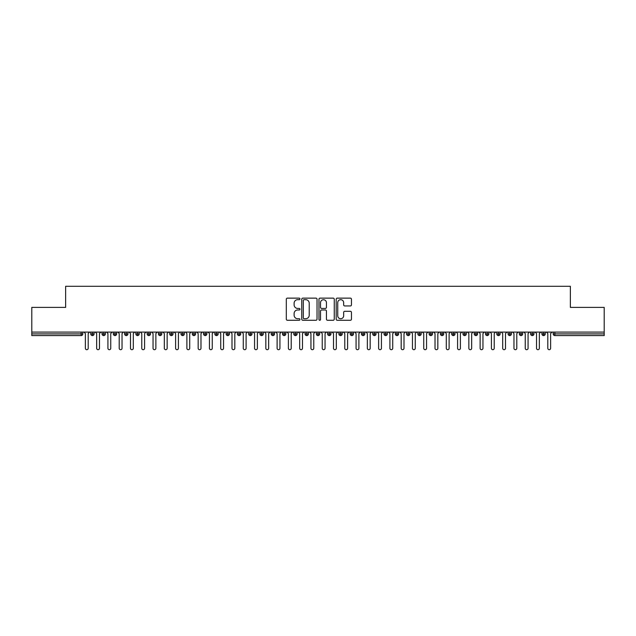 <?xml version="1.0" encoding="UTF-8"?>
<svg xmlns="http://www.w3.org/2000/svg" width="636" height="636" viewBox="0 0 636 636"><rect width="100%" height="100%" fill="white"/><g stroke="black" fill="none" stroke-linecap="round" stroke-linejoin="round"><path stroke-width="0.95" d="M299.954 298.904A0.771 0.771 0 0 0 299.182 298.133L287.416 298.133A1.105 1.105 0 0 0 286.311 299.238L286.311 319.169A1.105 1.105 0 0 0 287.416 320.274L299.182 320.274A0.771 0.771 0 0 0 299.954 319.495A0.771 0.771 0 0 0 299.182 318.723L297.656 318.723A3.546 3.546 0 0 1 294.118 315.178L294.118 313.524A3.546 3.546 0 0 1 297.656 309.978L299.182 309.978A0.771 0.771 0 0 0 299.954 309.199A0.771 0.771 0 0 0 299.182 308.428L297.656 308.428A3.546 3.546 0 0 1 294.118 304.882L294.118 303.221A3.546 3.546 0 0 1 297.656 299.683L299.182 299.683A0.771 0.771 0 0 0 299.954 298.904M350.356 305.94A1.105 1.105 0 0 0 351.462 304.827L351.462 299.238A1.105 1.105 0 0 0 350.356 298.133L337.295 298.133A1.105 1.105 0 0 0 336.182 299.238L336.182 319.169A1.105 1.105 0 0 0 337.295 320.274L350.356 320.274A1.105 1.105 0 0 0 351.462 319.169L351.462 312.411A1.105 1.105 0 0 0 350.356 311.306L344.768 311.306A1.105 1.105 0 0 0 343.655 312.411L343.655 315.758A2.965 2.965 0 0 1 340.697 318.723A2.965 2.965 0 0 1 337.732 315.758L337.732 302.641A2.965 2.965 0 0 1 340.697 299.683A2.965 2.965 0 0 1 343.655 302.641L343.655 304.827A1.105 1.105 0 0 0 344.768 305.94L350.356 305.94M31.8 332.095L604.2 332.095L604.2 307.395L570.365 307.395L570.365 286.303L65.635 286.303L65.635 307.395L31.8 307.395L31.8 333.9L81.114 333.9L81.114 332.095M317.03 299.238A1.105 1.105 0 0 0 315.925 298.133L302.863 298.133A1.105 1.105 0 0 0 301.75 299.238L301.75 319.169A1.105 1.105 0 0 0 302.863 320.274L315.925 320.274A1.105 1.105 0 0 0 317.03 319.169L317.03 299.238M320.075 298.133L333.137 298.133A1.105 1.105 0 0 1 334.25 299.238L334.25 319.169A1.105 1.105 0 0 1 333.137 320.274L327.548 320.274A1.105 1.105 0 0 1 326.443 319.169L326.443 311.084A1.105 1.105 0 0 0 325.338 309.978L321.625 309.978A1.105 1.105 0 0 0 320.52 311.084L320.52 319.495A0.771 0.771 0 0 1 319.741 320.274A0.771 0.771 0 0 1 318.97 319.495L318.97 299.238A1.105 1.105 0 0 1 320.075 298.133M82.807 333.9L81.114 333.9L81.114 335.593A1.693 1.693 0 0 0 82.807 333.9L82.807 332.095L82.807 333.9A1.693 1.693 0 0 1 81.114 335.593L31.8 335.593L31.8 333.9M604.2 332.095L604.2 335.593L554.886 335.593A1.693 1.693 0 0 1 553.193 333.9L553.193 332.095M92.451 332.095L92.451 335.593A1.693 1.693 0 0 1 90.757 333.9L90.757 332.095L90.757 333.9A1.693 1.693 0 0 0 92.451 335.593A1.693 1.693 0 0 0 94.088 333.908L94.088 332.095M103.732 332.095L103.732 335.593A1.693 1.693 0 0 1 102.038 333.9L102.038 332.095L102.038 333.9A1.693 1.693 0 0 0 103.732 335.593A1.693 1.693 0 0 0 105.369 333.908L105.369 332.095M115.013 332.095L115.013 335.593A1.693 1.693 0 0 1 113.319 333.9L113.319 332.095L113.319 333.9A1.693 1.693 0 0 0 115.013 335.593A1.693 1.693 0 0 0 116.642 333.908L116.642 332.095M126.286 332.095L126.286 335.593A1.693 1.693 0 0 1 124.6 333.9L124.6 332.095L124.6 333.9A1.693 1.693 0 0 0 126.286 335.593A1.693 1.693 0 0 0 127.923 333.908L127.923 332.095M137.567 332.095L137.567 335.593A1.693 1.693 0 0 1 135.873 333.9L135.873 332.095L135.873 333.9A1.693 1.693 0 0 0 137.567 335.593A1.693 1.693 0 0 0 139.204 333.908L139.204 332.095M148.848 332.095L148.848 335.593A1.693 1.693 0 0 1 147.155 333.9L147.155 332.095L147.155 333.9A1.693 1.693 0 0 0 148.848 335.593A1.693 1.693 0 0 0 150.478 333.908L150.478 332.095M160.121 332.095L160.121 335.593A1.693 1.693 0 0 1 158.436 333.9L158.436 332.095L158.436 333.9A1.693 1.693 0 0 0 160.121 335.593A1.693 1.693 0 0 0 161.759 333.908L161.759 332.095M171.402 332.095L171.402 335.593A1.693 1.693 0 0 1 169.709 333.9L169.709 332.095L169.709 333.9A1.693 1.693 0 0 0 171.402 335.593A1.693 1.693 0 0 0 173.04 333.908L173.04 332.095M182.683 332.095L182.683 335.593A1.693 1.693 0 0 1 180.99 333.9L180.99 332.095L180.99 333.9A1.693 1.693 0 0 0 182.683 335.593A1.693 1.693 0 0 0 184.321 333.908L184.321 332.095M193.964 332.095L193.964 335.593A1.693 1.693 0 0 1 192.271 333.9L192.271 332.095L192.271 333.9A1.693 1.693 0 0 0 193.964 335.593A1.693 1.693 0 0 0 195.594 333.908L195.594 332.095M205.237 332.095L205.237 335.593A1.693 1.693 0 0 1 203.552 333.9L203.552 332.095L203.552 333.9A1.693 1.693 0 0 0 205.237 335.593A1.693 1.693 0 0 0 206.875 333.908L206.875 332.095M216.518 332.095L216.518 335.593A1.693 1.693 0 0 1 214.825 333.9L214.825 332.095L214.825 333.9A1.693 1.693 0 0 0 216.518 335.593A1.693 1.693 0 0 0 218.156 333.908L218.156 332.095M227.799 332.095L227.799 335.593A1.693 1.693 0 0 1 226.106 333.9A1.693 1.693 0 0 0 227.799 335.593A1.693 1.693 0 0 1 226.106 333.9L226.106 332.095M229.437 332.095L229.437 333.908A1.693 1.693 0 0 1 227.799 335.593A1.693 1.693 0 0 0 229.437 333.908L226.106 333.9M239.08 335.593A1.693 1.693 0 0 1 237.387 333.9L237.387 332.095L237.387 333.9A1.693 1.693 0 0 0 239.08 335.593A1.693 1.693 0 0 0 240.71 333.908L240.71 332.095L240.71 333.9A1.693 1.693 0 0 1 239.08 335.593L239.08 333.9L240.71 333.9M250.353 332.095L250.353 335.593A1.693 1.693 0 0 1 248.66 333.9L248.66 332.095L248.66 333.9A1.693 1.693 0 0 0 250.353 335.593A1.693 1.693 0 0 0 251.991 333.908L251.991 332.095M261.635 332.095L261.635 335.593A1.693 1.693 0 0 1 259.941 333.9L259.941 332.095L259.941 333.9A1.693 1.693 0 0 0 261.635 335.593A1.693 1.693 0 0 0 263.272 333.908L263.272 332.095M272.916 332.095L272.916 333.9L271.222 333.9L271.222 332.095L271.222 333.9A1.693 1.693 0 0 0 272.916 335.593A1.693 1.693 0 0 0 274.545 333.908L274.545 332.095L274.545 333.9A1.693 1.693 0 0 1 272.916 335.593A1.693 1.693 0 0 1 271.222 333.9A1.693 1.693 0 0 0 272.916 335.593L272.916 333.9L274.545 333.9M284.189 332.095L284.189 335.593A1.693 1.693 0 0 1 282.503 333.9L282.503 332.095L282.503 333.9A1.693 1.693 0 0 0 284.189 335.593A1.693 1.693 0 0 0 285.826 333.908L285.826 332.095M295.47 332.095L295.47 335.593A1.693 1.693 0 0 1 293.776 333.9L293.776 332.095L293.776 333.9A1.693 1.693 0 0 0 295.47 335.593A1.693 1.693 0 0 0 297.107 333.908L297.107 332.095M306.751 332.095L306.751 335.593A1.693 1.693 0 0 1 305.057 333.9L305.057 332.095L305.057 333.9A1.693 1.693 0 0 0 306.751 335.593A1.693 1.693 0 0 0 308.388 333.908L308.388 332.095M318.032 332.095L318.032 335.593A1.693 1.693 0 0 1 316.338 333.9L316.338 332.095M319.662 332.095L319.662 333.9A1.693 1.693 0 0 1 318.032 335.593A1.693 1.693 0 0 0 319.662 333.908L316.338 333.9A1.693 1.693 0 0 0 318.032 335.593M329.305 332.095L329.305 335.593A1.693 1.693 0 0 1 327.612 333.9L327.612 332.095L327.612 333.9A1.693 1.693 0 0 0 329.305 335.593A1.693 1.693 0 0 0 330.943 333.908L330.943 332.095M340.586 332.095L340.586 335.593A1.693 1.693 0 0 1 338.893 333.9L338.893 332.095M342.224 332.095L342.224 333.9A1.693 1.693 0 0 1 340.586 335.593A1.693 1.693 0 0 0 342.224 333.908L338.893 333.9A1.693 1.693 0 0 0 340.586 335.593M351.867 332.095L351.867 335.593A1.693 1.693 0 0 1 350.174 333.9L350.174 332.095M353.497 332.095L353.497 333.9A1.693 1.693 0 0 1 351.867 335.593A1.693 1.693 0 0 0 353.497 333.908L350.174 333.9A1.693 1.693 0 0 0 351.867 335.593M363.14 332.095L363.14 335.593A1.693 1.693 0 0 1 361.455 333.9A1.693 1.693 0 0 0 363.14 335.593A1.693 1.693 0 0 1 361.455 333.9L361.455 332.095M364.778 332.095L364.778 333.908L364.778 332.095M374.421 332.095L374.421 335.593A1.693 1.693 0 0 1 372.728 333.9L372.728 332.095M376.059 332.095L376.059 333.9A1.693 1.693 0 0 1 374.421 335.593A1.693 1.693 0 0 0 376.059 333.908L372.728 333.9A1.693 1.693 0 0 0 374.421 335.593M385.702 332.095L385.702 335.593A1.693 1.693 0 0 1 384.009 333.9L384.009 332.095M387.34 332.095L387.34 333.9A1.693 1.693 0 0 1 385.702 335.593A1.693 1.693 0 0 0 387.34 333.908L384.009 333.9A1.693 1.693 0 0 0 385.702 335.593M396.983 332.095L396.983 335.593A1.693 1.693 0 0 1 395.29 333.9L395.29 332.095M398.613 332.095L398.613 333.9A1.693 1.693 0 0 1 396.983 335.593A1.693 1.693 0 0 0 398.613 333.908L395.29 333.9A1.693 1.693 0 0 0 396.983 335.593M408.256 332.095L408.256 335.593A1.693 1.693 0 0 1 406.563 333.9L406.563 332.095M409.894 332.095L409.894 333.9A1.693 1.693 0 0 1 408.256 335.593A1.693 1.693 0 0 0 409.894 333.908L406.563 333.9A1.693 1.693 0 0 0 408.256 335.593M419.537 332.095L419.537 335.593A1.693 1.693 0 0 1 417.844 333.9L417.844 332.095M421.175 332.095L421.175 333.908L421.175 332.095M430.818 332.095L430.818 335.593A1.693 1.693 0 0 1 429.125 333.9L429.125 332.095M432.448 332.095L432.448 333.9A1.693 1.693 0 0 1 430.818 335.593A1.693 1.693 0 0 0 432.448 333.908L429.125 333.9A1.693 1.693 0 0 0 430.818 335.593M442.092 332.095L442.092 335.593A1.693 1.693 0 0 1 440.406 333.9L440.406 332.095L440.406 333.9A1.693 1.693 0 0 0 442.092 335.593A1.693 1.693 0 0 0 443.729 333.908L443.729 332.095M453.373 332.095L453.373 335.593A1.693 1.693 0 0 1 451.679 333.9L451.679 332.095M455.01 332.095L455.01 333.908L455.01 332.095M464.654 332.095L464.654 335.593A1.693 1.693 0 0 1 462.96 333.9A1.693 1.693 0 0 0 464.654 335.593A1.693 1.693 0 0 1 462.96 333.9L462.96 332.095M466.291 332.095L466.291 333.908L466.291 332.095M475.935 332.095L475.935 335.593A1.693 1.693 0 0 1 474.241 333.9L474.241 332.095L474.241 333.9A1.693 1.693 0 0 0 475.935 335.593A1.693 1.693 0 0 0 477.564 333.908L477.564 332.095M487.208 332.095L487.208 335.593A1.693 1.693 0 0 1 485.522 333.9A1.693 1.693 0 0 0 487.208 335.593A1.693 1.693 0 0 1 485.522 333.9L485.522 332.095M488.846 332.095L488.846 333.908A1.693 1.693 0 0 1 487.208 335.593A1.693 1.693 0 0 0 488.846 333.908L485.522 333.9M498.489 332.095L498.489 335.593A1.693 1.693 0 0 1 496.796 333.9L496.796 332.095L496.796 333.9A1.693 1.693 0 0 0 498.489 335.593A1.693 1.693 0 0 0 500.127 333.908L500.127 332.095M509.77 332.095L509.77 335.593A1.693 1.693 0 0 1 508.077 333.9L508.077 332.095M511.4 332.095L511.4 333.908L511.4 332.095M521.043 332.095L521.043 335.593A1.693 1.693 0 0 1 519.358 333.9A1.693 1.693 0 0 0 521.043 335.593A1.693 1.693 0 0 1 519.358 333.9L519.358 332.095M522.681 332.095L522.681 333.908L522.681 332.095M532.324 332.095L532.324 335.593A1.693 1.693 0 0 1 530.631 333.9L530.631 332.095M533.962 332.095L533.962 333.908L533.962 332.095M543.605 332.095L543.605 335.593A1.693 1.693 0 0 1 541.912 333.9L541.912 332.095M545.243 332.095L545.243 333.908A1.693 1.693 0 0 1 543.605 335.593A1.693 1.693 0 0 0 545.243 333.908L541.912 333.9A1.693 1.693 0 0 0 543.605 335.593M239.08 332.095L239.08 333.9L237.387 333.9M363.14 335.593A1.693 1.693 0 0 0 364.778 333.908A1.693 1.693 0 0 1 363.14 335.593M419.537 335.593A1.693 1.693 0 0 0 421.175 333.908A1.693 1.693 0 0 1 419.537 335.593A1.693 1.693 0 0 1 417.844 333.9L421.175 333.9M453.373 335.593A1.693 1.693 0 0 0 455.01 333.908A1.693 1.693 0 0 1 453.373 335.593A1.693 1.693 0 0 1 451.679 333.9L455.01 333.9M464.654 335.593A1.693 1.693 0 0 0 466.291 333.908A1.693 1.693 0 0 1 464.654 335.593M509.77 335.593A1.693 1.693 0 0 0 511.4 333.908A1.693 1.693 0 0 1 509.77 335.593A1.693 1.693 0 0 1 508.077 333.9L511.4 333.9M521.043 335.593A1.693 1.693 0 0 0 522.681 333.908A1.693 1.693 0 0 1 521.043 335.593M532.324 335.593A1.693 1.693 0 0 0 533.962 333.908A1.693 1.693 0 0 1 532.324 335.593A1.693 1.693 0 0 1 530.631 333.9L533.962 333.9M554.886 335.593A1.693 1.693 0 0 1 553.193 333.9A1.693 1.693 0 0 0 554.886 335.593L554.886 333.9L604.2 333.9M304.08 299.683A0.771 0.771 0 0 0 303.3 300.454L303.3 317.952A0.771 0.771 0 0 0 304.08 318.723L305.685 318.723A3.546 3.546 0 0 0 309.223 315.178L309.223 303.221A3.546 3.546 0 0 0 305.685 299.683L304.08 299.683M326.443 302.696A2.965 2.965 0 0 0 323.478 299.739A2.965 2.965 0 0 0 320.52 302.696L320.52 307.323A1.105 1.105 0 0 0 321.625 308.428L325.338 308.428A1.105 1.105 0 0 0 326.443 307.323L326.443 302.696M85.375 348.282L85.375 333.51L85.375 348.282A1.407 1.407 0 0 0 86.782 349.697A1.407 1.407 0 0 0 88.197 348.282L88.197 333.51L88.197 348.282M89.604 332.095L88.197 333.51M85.375 333.51L83.968 332.095M96.656 348.282L96.656 333.51L96.656 348.282A1.407 1.407 0 0 0 98.063 349.697A1.407 1.407 0 0 0 99.47 348.282L99.47 333.51L99.47 348.282M107.929 348.282L107.929 333.51L107.929 348.282A1.407 1.407 0 0 0 109.344 349.697A1.407 1.407 0 0 0 110.751 348.282L110.751 333.51L110.751 348.282M119.21 348.282L119.21 333.51L119.21 348.282A1.407 1.407 0 0 0 120.617 349.697A1.407 1.407 0 0 0 122.033 348.282L122.033 333.51L122.033 348.282M130.491 348.282L130.491 333.51L130.491 348.282A1.407 1.407 0 0 0 131.898 349.697A1.407 1.407 0 0 0 133.306 348.282L133.306 333.51L133.306 348.282M100.886 332.095L99.47 333.51M96.656 333.51L95.241 332.095M112.159 332.095L110.751 333.51M107.929 333.51L106.522 332.095M123.44 332.095L122.033 333.51M119.21 333.51L117.803 332.095M134.721 332.095L133.306 333.51M130.491 333.51L129.076 332.095M141.772 348.282L141.772 333.51L141.772 348.282A1.407 1.407 0 0 0 143.179 349.697A1.407 1.407 0 0 0 144.587 348.282L144.587 333.51L144.587 348.282M146.002 332.095L144.587 333.51M141.772 333.51L140.357 332.095M153.045 348.282L153.045 333.51L153.045 348.282A1.407 1.407 0 0 0 154.461 349.697A1.407 1.407 0 0 0 155.868 348.282L155.868 333.51L155.868 348.282M164.327 348.282L164.327 333.51L164.327 348.282A1.407 1.407 0 0 0 165.734 349.697A1.407 1.407 0 0 0 167.149 348.282L167.149 333.51L167.149 348.282M175.608 348.282L175.608 333.51L175.608 348.282A1.407 1.407 0 0 0 177.015 349.697A1.407 1.407 0 0 0 178.422 348.282L178.422 333.51L178.422 348.282M186.881 348.282L186.881 333.51L186.881 348.282A1.407 1.407 0 0 0 188.296 349.697A1.407 1.407 0 0 0 189.703 348.282L189.703 333.51L189.703 348.282M157.275 332.095L155.868 333.51M153.045 333.51L151.638 332.095M168.556 332.095L167.149 333.51M164.327 333.51L162.919 332.095M179.837 332.095L178.422 333.51M175.608 333.51L174.192 332.095M191.11 332.095L189.703 333.51M186.881 333.51L185.474 332.095M198.162 348.282L198.162 333.51L198.162 348.282A1.407 1.407 0 0 0 199.569 349.697A1.407 1.407 0 0 0 200.984 348.282L200.984 333.51L200.984 348.282M209.443 348.282L209.443 333.51L209.443 348.282A1.407 1.407 0 0 0 210.85 349.697A1.407 1.407 0 0 0 212.265 348.282L212.265 333.51L212.265 348.282M220.724 348.282L220.724 333.51L220.724 348.282A1.407 1.407 0 0 0 222.131 349.697A1.407 1.407 0 0 0 223.538 348.282L223.538 333.51L223.538 348.282M231.997 348.282L231.997 333.51L231.997 348.282A1.407 1.407 0 0 0 233.412 349.697A1.407 1.407 0 0 0 234.819 348.282L234.819 333.51L234.819 348.282M243.278 348.282L243.278 333.51L243.278 348.282A1.407 1.407 0 0 0 244.685 349.697A1.407 1.407 0 0 0 246.1 348.282L246.1 333.51L246.1 348.282M202.391 332.095L200.984 333.51M198.162 333.51L196.755 332.095M213.672 332.095L212.265 333.51M209.443 333.51L208.028 332.095M224.953 332.095L223.538 333.51M220.724 333.51L219.309 332.095M236.226 332.095L234.819 333.51M231.997 333.51L230.59 332.095M247.507 332.095L246.1 333.51M243.278 333.51L241.871 332.095M254.559 348.282L254.559 333.51L254.559 348.282A1.407 1.407 0 0 0 255.966 349.697A1.407 1.407 0 0 0 257.373 348.282L257.373 333.51L257.373 348.282M258.788 332.095L257.373 333.51M254.559 333.51L253.144 332.095M265.832 348.282L265.832 333.51L265.832 348.282A1.407 1.407 0 0 0 267.247 349.697A1.407 1.407 0 0 0 268.654 348.282L268.654 333.51L268.654 348.282M270.062 332.095L268.654 333.51M265.832 333.51L264.425 332.095M277.113 348.282L277.113 333.51L277.113 348.282A1.407 1.407 0 0 0 278.52 349.697A1.407 1.407 0 0 0 279.935 348.282L279.935 333.51L279.935 348.282M281.343 332.095L279.935 333.51M277.113 333.51L275.706 332.095M288.394 348.282L288.394 333.51L288.394 348.282A1.407 1.407 0 0 0 289.801 349.697A1.407 1.407 0 0 0 291.216 348.282L291.216 333.51L291.216 348.282M292.624 332.095L291.216 333.51M288.394 333.51L286.987 332.095M299.675 348.282L299.675 333.51L299.675 348.282A1.407 1.407 0 0 0 301.082 349.697A1.407 1.407 0 0 0 302.49 348.282L302.49 333.51L302.49 348.282M303.905 332.095L302.49 333.51M299.675 333.51L298.26 332.095M310.948 348.282L310.948 333.51L310.948 348.282A1.407 1.407 0 0 0 312.363 349.697A1.407 1.407 0 0 0 313.771 348.282L313.771 333.51L313.771 348.282M315.178 332.095L313.771 333.51M310.948 333.51L309.541 332.095M322.229 348.282L322.229 333.51L322.229 348.282A1.407 1.407 0 0 0 323.637 349.697A1.407 1.407 0 0 0 325.052 348.282L325.052 333.51L325.052 348.282M326.459 332.095L325.052 333.51M322.229 333.51L320.822 332.095M333.51 348.282L333.51 333.51L333.51 348.282A1.407 1.407 0 0 0 334.918 349.697A1.407 1.407 0 0 0 336.325 348.282L336.325 333.51L336.325 348.282M337.74 332.095L336.325 333.51M333.51 333.51L332.095 332.095M344.784 348.282L344.784 333.51L344.784 348.282A1.407 1.407 0 0 0 346.199 349.697A1.407 1.407 0 0 0 347.606 348.282L347.606 333.51L347.606 348.282M349.013 332.095L347.606 333.51M344.784 333.51L343.376 332.095M356.065 348.282L356.065 333.51L356.065 348.282A1.407 1.407 0 0 0 357.48 349.697A1.407 1.407 0 0 0 358.887 348.282L358.887 333.51L358.887 348.282M360.294 332.095L358.887 333.51M356.065 333.51L354.657 332.095M367.346 348.282L367.346 333.51L367.346 348.282A1.407 1.407 0 0 0 368.753 349.697A1.407 1.407 0 0 0 370.168 348.282L370.168 333.51L370.168 348.282M371.575 332.095L370.168 333.51M367.346 333.51L365.939 332.095M378.627 348.282L378.627 333.51L378.627 348.282A1.407 1.407 0 0 0 380.034 349.697A1.407 1.407 0 0 0 381.441 348.282L381.441 333.51L381.441 348.282M382.856 332.095L381.441 333.51M378.627 333.51L377.212 332.095M389.9 348.282L389.9 333.51L389.9 348.282A1.407 1.407 0 0 0 391.315 349.697A1.407 1.407 0 0 0 392.722 348.282L392.722 333.51L392.722 348.282M394.129 332.095L392.722 333.51M389.9 333.51L388.493 332.095M401.181 348.282L401.181 333.51L401.181 348.282A1.407 1.407 0 0 0 402.588 349.697A1.407 1.407 0 0 0 404.003 348.282L404.003 333.51L404.003 348.282M405.41 332.095L404.003 333.51M401.181 333.51L399.774 332.095M412.462 348.282L412.462 333.51L412.462 348.282A1.407 1.407 0 0 0 413.869 349.697A1.407 1.407 0 0 0 415.276 348.282L415.276 333.51L415.276 348.282M416.691 332.095L415.276 333.51M412.462 333.51L411.047 332.095M423.735 348.282L423.735 333.51L423.735 348.282A1.407 1.407 0 0 0 425.15 349.697A1.407 1.407 0 0 0 426.557 348.282L426.557 333.51L426.557 348.282M427.972 332.095L426.557 333.51M423.735 333.51L422.328 332.095M435.016 348.282L435.016 333.51L435.016 348.282A1.407 1.407 0 0 0 436.431 349.697A1.407 1.407 0 0 0 437.838 348.282L437.838 333.51L437.838 348.282M439.245 332.095L437.838 333.51M435.016 333.51L433.609 332.095M446.297 348.282L446.297 333.51L446.297 348.282A1.407 1.407 0 0 0 447.704 349.697A1.407 1.407 0 0 0 449.119 348.282L449.119 333.51L449.119 348.282M450.527 332.095L449.119 333.51M446.297 333.51L444.89 332.095M457.578 348.282L457.578 333.51L457.578 348.282A1.407 1.407 0 0 0 458.985 349.697A1.407 1.407 0 0 0 460.392 348.282L460.392 333.51L460.392 348.282M461.808 332.095L460.392 333.51M457.578 333.51L456.163 332.095M468.851 348.282L468.851 333.51L468.851 348.282A1.407 1.407 0 0 0 470.266 349.697A1.407 1.407 0 0 0 471.673 348.282L471.673 333.51L471.673 348.282M473.081 332.095L471.673 333.51M468.851 333.51L467.444 332.095M480.132 348.282L480.132 333.51L480.132 348.282A1.407 1.407 0 0 0 481.539 349.697A1.407 1.407 0 0 0 482.955 348.282L482.955 333.51L482.955 348.282M484.362 332.095L482.955 333.51M480.132 333.51L478.725 332.095M491.413 348.282L491.413 333.51L491.413 348.282A1.407 1.407 0 0 0 492.82 349.697A1.407 1.407 0 0 0 494.228 348.282L494.228 333.51L494.228 348.282M495.643 332.095L494.228 333.51M491.413 333.51L489.998 332.095M502.694 348.282L502.694 333.51L502.694 348.282A1.407 1.407 0 0 0 504.102 349.697A1.407 1.407 0 0 0 505.509 348.282L505.509 333.51L505.509 348.282M506.924 332.095L505.509 333.51M502.694 333.51L501.279 332.095M513.967 348.282L513.967 333.51L513.967 348.282A1.407 1.407 0 0 0 515.383 349.697A1.407 1.407 0 0 0 516.79 348.282L516.79 333.51L516.79 348.282M518.197 332.095L516.79 333.51M513.967 333.51L512.56 332.095M525.249 348.282L525.249 333.51L525.249 348.282A1.407 1.407 0 0 0 526.656 349.697A1.407 1.407 0 0 0 528.071 348.282L528.071 333.51L528.071 348.282M529.478 332.095L528.071 333.51M525.249 333.51L523.841 332.095M536.53 348.282L536.53 333.51L536.53 348.282A1.407 1.407 0 0 0 537.937 349.697A1.407 1.407 0 0 0 539.344 348.282L539.344 333.51L539.344 348.282M540.759 332.095L539.344 333.51M536.53 333.51L535.115 332.095M547.803 348.282L547.803 333.51L547.803 348.282A1.407 1.407 0 0 0 549.218 349.697A1.407 1.407 0 0 0 550.625 348.282L550.625 333.51L550.625 348.282M552.032 332.095L550.625 333.51M547.803 333.51L546.396 332.095M554.886 332.095L554.886 333.9L553.193 333.9M90.757 333.9A1.693 1.693 0 0 0 92.451 335.593A1.693 1.693 0 0 0 94.088 333.908L90.757 333.9M102.038 333.9A1.693 1.693 0 0 0 103.732 335.593A1.693 1.693 0 0 0 105.369 333.908L102.038 333.9M113.319 333.9A1.693 1.693 0 0 0 115.013 335.593A1.693 1.693 0 0 0 116.642 333.908L113.319 333.9M124.6 333.9A1.693 1.693 0 0 0 126.286 335.593A1.693 1.693 0 0 0 127.923 333.908L124.6 333.9M135.873 333.9A1.693 1.693 0 0 0 137.567 335.593A1.693 1.693 0 0 0 139.204 333.908L135.873 333.9M147.155 333.9L150.478 333.9A1.693 1.693 0 0 1 148.848 335.593M158.436 333.9A1.693 1.693 0 0 0 160.121 335.593A1.693 1.693 0 0 0 161.759 333.908L158.436 333.9M169.709 333.9L173.04 333.9A1.693 1.693 0 0 1 171.402 335.593M180.99 333.9A1.693 1.693 0 0 0 182.683 335.593A1.693 1.693 0 0 0 184.321 333.908L180.99 333.9M192.271 333.9A1.693 1.693 0 0 0 193.964 335.593A1.693 1.693 0 0 0 195.594 333.908L192.271 333.9M203.552 333.9A1.693 1.693 0 0 0 205.237 335.593A1.693 1.693 0 0 0 206.875 333.908L203.552 333.9M214.825 333.9A1.693 1.693 0 0 0 216.518 335.593A1.693 1.693 0 0 0 218.156 333.908L214.825 333.9M248.66 333.9L251.991 333.9A1.693 1.693 0 0 1 250.353 335.593M259.941 333.9A1.693 1.693 0 0 0 261.635 335.593A1.693 1.693 0 0 0 263.272 333.908L259.941 333.9M282.503 333.9L285.826 333.9A1.693 1.693 0 0 1 284.189 335.593M293.776 333.9A1.693 1.693 0 0 0 295.47 335.593A1.693 1.693 0 0 0 297.107 333.908L293.776 333.9M305.057 333.9L308.388 333.9A1.693 1.693 0 0 1 306.751 335.593M327.612 333.9L330.943 333.9A1.693 1.693 0 0 1 329.305 335.593M361.455 333.9L364.778 333.9M440.406 333.9L443.729 333.9A1.693 1.693 0 0 1 442.092 335.593M462.96 333.9L466.291 333.9M474.241 333.9A1.693 1.693 0 0 0 475.935 335.593A1.693 1.693 0 0 0 477.564 333.908L474.241 333.9M496.796 333.9L500.127 333.9A1.693 1.693 0 0 1 498.489 335.593M519.358 333.9L522.681 333.9"/></g></svg>
